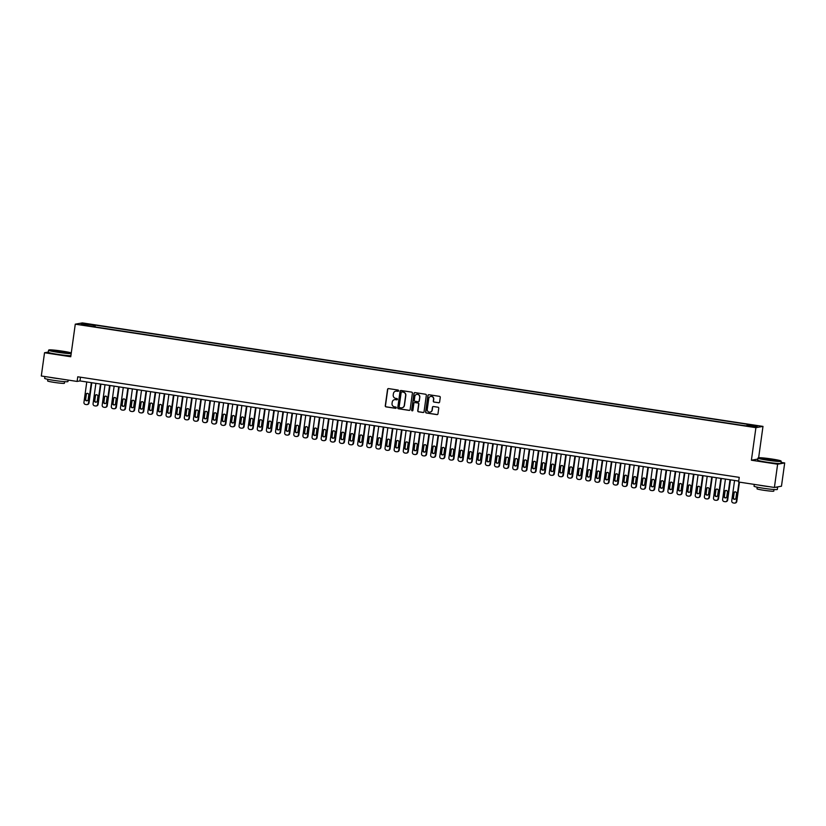 <?xml version="1.0" encoding="UTF-8"?>
<svg xmlns="http://www.w3.org/2000/svg" width="826" height="826" viewBox="0 0 826 826"><rect width="100%" height="100%" fill="white"/><g stroke="black" fill="none" stroke-linecap="round" stroke-linejoin="round"><path stroke-width="1.24" d="M398.628 390.791A0.65 0.63 -100.1 0 0 398.091 390.048L388.571 388.602A0.919 0.909 -100.1 0 0 387.549 389.387L385.267 405.814A0.919 0.909 -100.1 0 0 386.041 406.867L395.551 408.312A0.65 0.63 -100.1 0 0 396.274 407.765A0.65 0.63 -100.1 0 0 395.737 407.032L394.498 406.846A2.953 2.891 -100.1 0 1 392.04 403.491L392.236 402.117A2.953 2.891 -100.1 0 1 395.499 399.639L396.738 399.825A0.65 0.63 -100.1 0 0 397.451 399.278A0.65 0.63 -100.1 0 0 396.914 398.545L395.685 398.359A2.953 2.891 -100.1 0 1 393.217 395.004L393.413 393.63A2.953 2.891 -100.1 0 1 396.676 391.142L397.915 391.328A0.65 0.63 -100.1 0 0 398.628 390.791M755.212 425.38L751.619 425.07L755.212 425.38M438.596 402.789A0.919 0.909 -100.1 0 0 439.618 402.004L440.258 397.399A0.919 0.909 -100.1 0 0 439.484 396.346L428.921 394.735A0.919 0.909 -100.1 0 0 427.899 395.52L425.617 411.947A0.919 0.909 -100.1 0 0 426.381 413L436.954 414.611A0.919 0.909 -100.1 0 0 437.976 413.826L438.751 408.261A0.919 0.909 -100.1 0 0 437.976 407.208L433.454 406.526A0.919 0.909 -100.1 0 0 432.432 407.301L432.05 410.068A2.468 2.416 -100.1 0 1 430.088 412.133A2.468 2.416 -100.1 0 1 427.259 409.335L428.766 398.514A2.468 2.416 -100.1 0 1 430.718 396.449A2.468 2.416 -100.1 0 1 433.557 399.247L433.299 401.044A0.919 0.909 -100.1 0 0 434.073 402.097L438.782 402.747A0.919 0.909 -100.1 0 0 438.978 402.758M757.803 459.08L751.402 460.216L777.627 464.212L774.406 487.464L781.468 486.204L784.7 462.942L781.097 462.395M751.402 460.216L755.914 427.661L75.28 324.174L82.342 322.904L762.987 426.402L755.914 427.661M48.3 352.062L44.532 352.743L70.757 356.729L75.28 324.174M44.532 352.743L41.3 375.995L77.107 381.436L79.977 380.931L738.723 481.093M774.406 487.464L738.599 482.012L739.239 477.366L77.758 376.79L77.107 381.436M412.401 393.166A0.919 0.909 -100.1 0 0 411.637 392.113L401.064 390.502A0.919 0.909 -100.1 0 0 400.042 391.287L397.76 407.714A0.919 0.909 -100.1 0 0 398.535 408.767L409.097 410.377A0.919 0.909 -100.1 0 0 410.119 409.593L412.401 393.166M414.993 392.618L425.566 394.229A0.919 0.909 -100.1 0 1 426.33 395.282L424.048 411.709A0.919 0.909 -100.1 0 1 423.026 412.494L418.503 411.802A0.919 0.909 -100.1 0 1 417.739 410.749L418.658 404.09A0.919 0.909 -100.1 0 0 417.894 403.036L414.889 402.582A0.919 0.909 -100.1 0 0 413.867 403.356L412.907 410.295A0.65 0.63 -100.1 0 1 412.391 410.842A0.65 0.63 -100.1 0 1 411.658 410.109L413.971 393.403A0.919 0.909 -100.1 0 1 414.993 392.618M86.957 324.164L92.45 324.763L86.957 324.164M746.91 425.607L747.22 424.688L748.552 424.45L95.279 325.124L93.947 325.361L93.503 326.693M747.22 424.688L757.256 426.216L754.355 426.743L742.977 425.452L89.704 326.115L81.01 324.36L83.911 323.833L93.947 325.361M777.627 464.212L784.7 462.942M758.64 457.738L762.987 426.402M80.494 377.203L79.977 380.931M95.031 326.931L95.279 325.124M84.469 324.886L83.911 323.833M398.204 391.307A0.65 0.63 -100.1 0 1 398.101 391.297L396.872 391.111A2.953 2.891 -100.1 0 0 395.85 391.142M394.673 399.629A2.953 2.891 -100.1 0 1 395.695 399.598L396.924 399.784A0.65 0.63 -100.1 0 0 397.027 399.794M388.385 388.602A0.919 0.909 -100.1 0 0 387.745 389.345L385.463 405.783A0.919 0.909 -100.1 0 0 386.227 406.836L395.747 408.281A0.65 0.63 -100.1 0 0 395.85 408.281M400.878 390.502A0.919 0.909 -100.1 0 0 400.238 391.245L397.956 407.683A0.919 0.909 -100.1 0 0 398.721 408.736L409.293 410.336A0.919 0.909 -100.1 0 0 409.49 410.346M401.88 391.937A0.65 0.63 -100.1 0 0 401.157 392.474L399.154 406.898A0.65 0.63 -100.1 0 0 399.691 407.641L400.992 407.837A2.953 2.891 -100.1 0 0 404.265 405.349L405.638 395.489A2.953 2.891 -100.1 0 0 403.171 392.133L402.066 391.896A0.65 0.63 -100.1 0 0 401.766 391.927M402.014 407.807A2.953 2.891 -100.1 0 0 404.461 405.318L404.265 405.349M402.066 391.896L403.367 392.092A2.953 2.891 -100.1 0 1 405.824 395.458L404.461 405.318M414.704 402.572A0.919 0.909 -100.1 0 1 415.086 402.551L418.08 403.005A0.919 0.909 -100.1 0 1 418.854 404.059L417.925 410.718A0.919 0.909 -100.1 0 0 418.699 411.771L423.222 412.453A0.919 0.909 -100.1 0 0 423.408 412.463M414.797 392.618A0.919 0.909 -100.1 0 0 414.167 393.362L411.844 410.078A0.65 0.63 -100.1 0 0 412.484 410.811M419.618 397.172A2.468 2.416 -100.1 0 0 416.789 394.374A2.468 2.416 -100.1 0 0 414.828 396.439L414.301 400.259A0.919 0.909 -100.1 0 0 415.065 401.302L418.07 401.756A0.919 0.909 -100.1 0 0 419.092 400.982L419.815 397.141A2.468 2.416 -100.1 0 0 416.882 394.363M418.452 401.735A0.919 0.909 -100.1 0 0 419.278 400.951L419.092 400.982M419.815 397.141L419.278 400.951M430.821 396.428A2.468 2.416 -100.1 0 1 433.743 399.206L433.495 401.013A0.919 0.909 -100.1 0 0 434.259 402.066L438.782 402.747M430.181 412.112A2.468 2.416 -100.1 0 0 432.246 410.026L432.05 410.068M433.268 406.516A0.919 0.909 -100.1 0 0 432.628 407.27L432.246 410.026M428.725 394.735A0.919 0.909 -100.1 0 0 428.085 395.478L425.803 411.916A0.919 0.909 -100.1 0 0 426.577 412.969L437.14 414.569A0.919 0.909 -100.1 0 0 437.336 414.58M91.335 382.655L88.506 403.005A1.879 1.838 -100.1 0 1 86.431 404.595L85.512 404.451A1.879 1.838 -100.1 0 1 83.953 402.314L86.771 381.963M91.789 382.727L88.991 402.923A1.879 1.838 79.9 0 1 87.494 404.503L87.019 404.585M87.288 393.341A1.507 1.476 -100.1 0 0 86.327 394.539L85.708 399.01A1.507 1.476 -100.1 0 0 87.195 400.734M88.155 399.536L88.774 395.076A1.507 1.476 -100.1 0 0 87.05 393.372A1.507 1.476 -100.1 0 0 85.852 394.632L85.233 399.092A1.507 1.476 -100.1 0 0 86.957 400.796A1.507 1.476 -100.1 0 0 88.155 399.536M71.284 352.929A11.481 0.743 7.9 0 0 62.58 351.174A11.481 0.743 7.9 0 0 48.899 349.966A11.481 0.743 7.9 0 0 57.913 352A11.481 0.743 7.9 0 0 71.232 353.301M71.191 353.642A11.76 0.764 -172.1 0 1 57.82 352.289A11.76 0.764 -172.1 0 1 48.558 350.245A11.76 0.764 -172.1 0 1 48.589 350.203L48.899 349.966M61.413 351.38L65.915 352.392L54.568 350.823L61.413 351.38M65.326 352.454L55.115 351.04M68.166 380.074L67.959 381.571A11.76 0.764 -172.1 0 1 53.917 380.383A11.76 0.764 -172.1 0 1 44.656 378.339L44.903 376.542M59.978 378.835A11.76 0.764 -172.1 0 1 54.248 378.06A11.76 0.764 -172.1 0 1 49.085 377.172M64.624 381.643L64.397 383.264A8.466 0.547 -172.1 0 1 54.289 382.407A8.466 0.547 -172.1 0 1 47.619 380.931L47.846 379.32M70.902 355.686A11.76 0.764 -172.1 0 1 57.531 354.333A11.76 0.764 -172.1 0 1 48.269 352.299L48.558 350.245M771.959 459.029A11.481 0.743 7.9 0 0 758.289 457.821A11.481 0.743 7.9 0 0 767.292 459.865A11.481 0.743 7.9 0 0 780.983 460.97A11.481 0.743 7.9 0 0 771.959 459.029M780.983 460.97L781.22 461.29A11.76 0.764 -172.1 0 1 781.241 461.342A11.76 0.764 -172.1 0 1 767.199 460.154A11.76 0.764 -172.1 0 1 757.938 458.11A11.76 0.764 -172.1 0 1 757.969 458.069L758.289 457.821M770.792 459.235L775.294 460.258L763.947 458.688L770.792 459.235M774.705 460.319L764.504 458.905M777.442 486.917A11.76 0.764 -172.1 0 1 777.669 487.113L777.338 489.436A11.76 0.764 -172.1 0 1 763.307 488.249A11.76 0.764 -172.1 0 1 754.035 486.204L754.293 484.408M769.357 486.7A11.76 0.764 -172.1 0 1 763.627 485.915A11.76 0.764 -172.1 0 1 758.475 485.038M774.003 489.508L773.786 491.119A8.466 0.547 -172.1 0 1 763.678 490.262A8.466 0.547 -172.1 0 1 757.008 488.796L757.225 487.185M781.241 461.342L780.952 463.386A11.76 0.764 -172.1 0 1 766.92 462.199A11.76 0.764 -172.1 0 1 757.648 460.154L757.938 458.11M777.669 487.113A11.76 0.764 -172.1 0 1 775.562 487.257M100.462 384.038L97.633 404.399A1.879 1.838 -100.1 0 1 95.548 405.979L94.639 405.845A1.879 1.838 -100.1 0 1 93.07 403.707L95.899 383.347M100.917 384.111L98.108 404.317A1.879 1.838 79.9 0 1 96.621 405.886L96.136 405.969M96.415 394.735A1.507 1.476 -100.1 0 0 95.455 395.933L94.835 400.393A1.507 1.476 -100.1 0 0 96.322 402.117M97.282 400.92L97.902 396.459A1.507 1.476 -100.1 0 0 96.177 394.756A1.507 1.476 -100.1 0 0 94.98 396.015L94.36 400.476A1.507 1.476 -100.1 0 0 96.084 402.179A1.507 1.476 -100.1 0 0 97.282 400.92M109.579 385.432L106.761 405.783A1.879 1.838 -100.1 0 1 104.675 407.363L103.766 407.228A1.879 1.838 -100.1 0 1 102.197 405.091L105.026 384.73M110.044 385.494L107.235 405.7A1.879 1.838 79.9 0 1 105.738 407.27L105.263 407.363M105.542 396.119A1.507 1.476 -100.1 0 0 104.582 397.316L103.962 401.777A1.507 1.476 -100.1 0 0 105.439 403.511M106.399 402.314L107.019 397.843A1.507 1.476 -100.1 0 0 105.294 396.139A1.507 1.476 -100.1 0 0 104.107 397.399L103.487 401.87A1.507 1.476 -100.1 0 0 105.212 403.573A1.507 1.476 -100.1 0 0 106.399 402.314M118.707 386.816L115.877 407.177A1.879 1.838 -100.1 0 1 113.802 408.756L112.883 408.612A1.879 1.838 -100.1 0 1 111.324 406.475L114.143 386.124M119.161 386.888L116.363 407.084A1.879 1.838 79.9 0 1 114.866 408.663L114.391 408.746M114.659 397.502A1.507 1.476 -100.1 0 0 113.699 398.7L113.079 403.171A1.507 1.476 -100.1 0 0 114.566 404.895M115.526 403.697L116.146 399.237A1.507 1.476 -100.1 0 0 114.422 397.533A1.507 1.476 -100.1 0 0 113.224 398.793L112.604 403.253A1.507 1.476 -100.1 0 0 114.329 404.957A1.507 1.476 -100.1 0 0 115.526 403.697M127.834 388.199L125.005 408.56A1.879 1.838 -100.1 0 1 122.919 410.14L122.011 410.006A1.879 1.838 -100.1 0 1 120.441 407.868L123.27 387.508M128.288 388.272L125.48 408.478A1.879 1.838 79.9 0 1 123.993 410.047L123.508 410.13M123.786 398.896A1.507 1.476 -100.1 0 0 122.826 400.094L122.207 404.554A1.507 1.476 -100.1 0 0 123.694 406.278M124.654 405.081L125.273 400.62A1.507 1.476 -100.1 0 0 123.549 398.917A1.507 1.476 -100.1 0 0 122.351 400.176L121.732 404.637A1.507 1.476 -100.1 0 0 123.456 406.351A1.507 1.476 -100.1 0 0 124.654 405.081M136.951 389.593L134.132 409.944A1.879 1.838 -100.1 0 1 132.046 411.534L131.138 411.389A1.879 1.838 -100.1 0 1 129.568 409.252L132.397 388.891M137.415 389.655L134.607 409.861A1.879 1.838 79.9 0 1 133.11 411.441L132.635 411.524M132.914 400.28A1.507 1.476 -100.1 0 0 131.953 401.477L131.334 405.948A1.507 1.476 -100.1 0 0 132.81 407.672M133.771 406.475L134.39 402.004A1.507 1.476 -100.1 0 0 132.666 400.3A1.507 1.476 -100.1 0 0 131.479 401.56L130.859 406.031A1.507 1.476 -100.1 0 0 132.583 407.734A1.507 1.476 -100.1 0 0 133.771 406.475M146.078 390.977L143.249 411.338A1.879 1.838 -100.1 0 1 141.174 412.917L140.255 412.773A1.879 1.838 -100.1 0 1 138.696 410.636L141.514 390.285M146.532 391.049L143.734 411.245A1.879 1.838 79.9 0 1 142.237 412.824L141.762 412.907M142.031 401.673A1.507 1.476 -100.1 0 0 141.07 402.871L140.451 407.332A1.507 1.476 -100.1 0 0 141.938 409.056M142.898 407.858L143.517 403.398A1.507 1.476 -100.1 0 0 141.793 401.694A1.507 1.476 -100.1 0 0 140.596 402.954L139.976 407.414A1.507 1.476 -100.1 0 0 141.7 409.118A1.507 1.476 -100.1 0 0 142.898 407.858M155.205 392.36L152.376 412.721A1.879 1.838 -100.1 0 1 150.291 414.301L149.382 414.167A1.879 1.838 -100.1 0 1 147.813 412.029L150.642 391.669M155.66 392.433L152.851 412.639A1.879 1.838 79.9 0 1 151.364 414.208L150.879 414.301M151.158 403.057A1.507 1.476 -100.1 0 0 150.198 404.255L149.578 408.715A1.507 1.476 -100.1 0 0 151.065 410.45M152.025 409.252L152.645 404.781A1.507 1.476 -100.1 0 0 150.921 403.078A1.507 1.476 -100.1 0 0 149.723 404.337L149.103 408.808A1.507 1.476 -100.1 0 0 150.828 410.512A1.507 1.476 -100.1 0 0 152.025 409.252M164.322 393.754L161.504 414.105A1.879 1.838 -100.1 0 1 159.418 415.695L158.509 415.55A1.879 1.838 -100.1 0 1 156.94 413.413L159.769 393.062M164.787 393.816L161.979 414.022A1.879 1.838 79.9 0 1 160.481 415.602L160.007 415.685M160.285 404.441A1.507 1.476 -100.1 0 0 159.325 405.638L158.706 410.109A1.507 1.476 -100.1 0 0 160.182 411.833M161.142 410.636L161.762 406.175A1.507 1.476 -100.1 0 0 160.037 404.461A1.507 1.476 -100.1 0 0 158.85 405.731L158.231 410.192A1.507 1.476 -100.1 0 0 159.955 411.895A1.507 1.476 -100.1 0 0 161.142 410.636M173.45 395.138L170.631 415.499A1.879 1.838 -100.1 0 1 168.545 417.078L167.626 416.944A1.879 1.838 -100.1 0 1 166.067 414.807L168.886 394.446M173.904 395.21L171.106 415.406A1.879 1.838 79.9 0 1 169.609 416.985L169.134 417.068M169.402 405.834A1.507 1.476 -100.1 0 0 168.442 407.032L167.823 411.493A1.507 1.476 -100.1 0 0 169.309 413.217M170.27 412.019L170.889 407.559A1.507 1.476 -100.1 0 0 169.165 405.855A1.507 1.476 -100.1 0 0 167.967 407.115L167.348 411.575A1.507 1.476 -100.1 0 0 169.072 413.279A1.507 1.476 -100.1 0 0 170.27 412.019M182.577 396.521L179.748 416.882A1.879 1.838 -100.1 0 1 177.662 418.462L176.754 418.328A1.879 1.838 -100.1 0 1 175.184 416.19L178.013 395.83M183.031 396.594L180.223 416.8A1.879 1.838 79.9 0 1 178.736 418.369L178.261 418.462M178.53 407.218A1.507 1.476 -100.1 0 0 177.569 408.416L176.95 412.876A1.507 1.476 -100.1 0 0 178.437 414.611M179.397 413.413L180.016 408.942A1.507 1.476 -100.1 0 0 178.292 407.239A1.507 1.476 -100.1 0 0 177.094 408.498L176.475 412.969A1.507 1.476 -100.1 0 0 178.199 414.673A1.507 1.476 -100.1 0 0 179.397 413.413M191.694 397.915L188.875 418.266A1.879 1.838 -100.1 0 1 186.79 419.856L185.881 419.711A1.879 1.838 -100.1 0 1 184.312 417.574L187.141 397.223M192.159 397.987L189.35 418.183A1.879 1.838 79.9 0 1 187.853 419.763L187.378 419.845M187.657 408.602A1.507 1.476 -100.1 0 0 186.697 409.799L186.077 414.27A1.507 1.476 -100.1 0 0 187.554 415.994M188.514 414.797L189.133 410.336A1.507 1.476 -100.1 0 0 187.409 408.633A1.507 1.476 -100.1 0 0 186.222 409.892L185.602 414.353A1.507 1.476 -100.1 0 0 187.326 416.056A1.507 1.476 -100.1 0 0 188.514 414.797M200.821 399.299L198.003 419.66A1.879 1.838 -100.1 0 1 195.917 421.239L194.998 421.105A1.879 1.838 -100.1 0 1 193.439 418.968L196.258 398.607M201.276 399.371L198.477 419.577A1.879 1.838 79.9 0 1 196.98 421.146L196.505 421.229M196.774 409.995A1.507 1.476 -100.1 0 0 195.814 411.193L195.194 415.654A1.507 1.476 -100.1 0 0 196.681 417.378M197.641 416.18L198.261 411.72A1.507 1.476 -100.1 0 0 196.536 410.016A1.507 1.476 -100.1 0 0 195.339 411.276L194.719 415.736A1.507 1.476 -100.1 0 0 196.443 417.44A1.507 1.476 -100.1 0 0 197.641 416.18M209.949 400.693L207.119 421.043A1.879 1.838 -100.1 0 1 205.034 422.623L204.125 422.489A1.879 1.838 -100.1 0 1 202.556 420.351L205.385 399.99M210.403 400.755L207.594 420.961A1.879 1.838 79.9 0 1 206.108 422.53L205.633 422.623M205.901 411.379A1.507 1.476 -100.1 0 0 204.941 412.577L204.321 417.037A1.507 1.476 -100.1 0 0 205.808 418.772M206.768 417.574L207.388 413.103A1.507 1.476 -100.1 0 0 205.664 411.4A1.507 1.476 -100.1 0 0 204.466 412.659L203.846 417.13A1.507 1.476 -100.1 0 0 205.571 418.834A1.507 1.476 -100.1 0 0 206.768 417.574M219.066 402.076L216.247 422.437A1.879 1.838 -100.1 0 1 214.161 424.017L213.253 423.872A1.879 1.838 -100.1 0 1 211.683 421.735L214.512 401.384M219.53 402.148L216.722 422.344A1.879 1.838 79.9 0 1 215.225 423.924L214.75 424.006M215.028 412.763A1.507 1.476 -100.1 0 0 214.068 413.96L213.449 418.431A1.507 1.476 -100.1 0 0 214.925 420.155M215.885 418.958L216.505 414.497A1.507 1.476 -100.1 0 0 214.781 412.793A1.507 1.476 -100.1 0 0 213.593 414.053L212.974 418.514A1.507 1.476 -100.1 0 0 214.698 420.217A1.507 1.476 -100.1 0 0 215.885 418.958M228.193 403.46L225.374 423.821A1.879 1.838 -100.1 0 1 223.288 425.4L222.37 425.266A1.879 1.838 -100.1 0 1 220.81 423.129L223.629 402.768M228.647 403.532L225.849 423.738A1.879 1.838 79.9 0 1 224.352 425.307L223.877 425.39M224.145 414.156A1.507 1.476 -100.1 0 0 223.185 415.354L222.566 419.815A1.507 1.476 -100.1 0 0 224.052 421.539M225.013 420.341L225.632 415.881A1.507 1.476 -100.1 0 0 223.908 414.177A1.507 1.476 -100.1 0 0 222.71 415.437L222.091 419.897A1.507 1.476 -100.1 0 0 223.815 421.611A1.507 1.476 -100.1 0 0 225.013 420.341M237.32 404.854L234.491 425.204A1.879 1.838 -100.1 0 1 232.405 426.794L231.497 426.65A1.879 1.838 -100.1 0 1 229.927 424.512L232.756 404.151M237.774 404.916L234.966 425.122A1.879 1.838 79.9 0 1 233.479 426.701L233.004 426.784M233.273 415.54A1.507 1.476 -100.1 0 0 232.312 416.738L231.693 421.208A1.507 1.476 -100.1 0 0 233.18 422.933M234.14 421.735L234.76 417.264A1.507 1.476 -100.1 0 0 233.035 415.561A1.507 1.476 -100.1 0 0 231.838 416.82L231.218 421.291A1.507 1.476 -100.1 0 0 232.942 422.995A1.507 1.476 -100.1 0 0 234.14 421.735M246.437 406.237L243.618 426.598A1.879 1.838 -100.1 0 1 241.533 428.178L240.624 428.033A1.879 1.838 -100.1 0 1 239.055 425.896L241.884 405.545M246.902 406.309L244.093 426.505A1.879 1.838 79.9 0 1 242.596 428.085L242.121 428.167M242.4 416.934A1.507 1.476 -100.1 0 0 241.44 418.132L240.82 422.592A1.507 1.476 -100.1 0 0 242.297 424.316M243.257 423.118L243.876 418.658A1.507 1.476 -100.1 0 0 242.152 416.954A1.507 1.476 -100.1 0 0 240.965 418.214L240.345 422.675A1.507 1.476 -100.1 0 0 242.07 424.378A1.507 1.476 -100.1 0 0 243.257 423.118M255.564 407.621L252.746 427.982A1.879 1.838 -100.1 0 1 250.66 429.561L249.741 429.427A1.879 1.838 -100.1 0 1 248.182 427.29L251.001 406.929M256.019 407.693L253.221 427.899A1.879 1.838 79.9 0 1 251.724 429.468L251.249 429.561M251.517 418.317A1.507 1.476 -100.1 0 0 250.557 419.515L249.937 423.975A1.507 1.476 -100.1 0 0 251.424 425.71M252.384 424.512L253.004 420.042A1.507 1.476 -100.1 0 0 251.28 418.338A1.507 1.476 -100.1 0 0 250.082 419.598L249.462 424.068A1.507 1.476 -100.1 0 0 251.187 425.772A1.507 1.476 -100.1 0 0 252.384 424.512M264.692 409.015L261.863 429.365A1.879 1.838 -100.1 0 1 259.777 430.955L258.868 430.811A1.879 1.838 -100.1 0 1 257.299 428.673L260.128 408.323M265.146 409.076L262.338 429.283A1.879 1.838 79.9 0 1 260.851 430.862L260.376 430.945M260.644 419.701A1.507 1.476 -100.1 0 0 259.684 420.899L259.065 425.369A1.507 1.476 -100.1 0 0 260.551 427.094M261.512 425.896L262.131 421.436A1.507 1.476 -100.1 0 0 260.407 419.722A1.507 1.476 -100.1 0 0 259.209 420.992L258.59 425.452A1.507 1.476 -100.1 0 0 260.314 427.156A1.507 1.476 -100.1 0 0 261.512 425.896M273.809 410.398L270.99 430.759A1.879 1.838 -100.1 0 1 268.904 432.339L267.996 432.204A1.879 1.838 -100.1 0 1 266.426 430.067L269.255 409.706M274.273 410.47L271.465 430.666A1.879 1.838 79.9 0 1 269.968 432.246L269.493 432.328M269.772 421.095A1.507 1.476 -100.1 0 0 268.811 422.292L268.192 426.753A1.507 1.476 -100.1 0 0 269.668 428.477M270.629 427.279L271.248 422.819A1.507 1.476 -100.1 0 0 269.524 421.115A1.507 1.476 -100.1 0 0 268.336 422.375L267.717 426.835A1.507 1.476 -100.1 0 0 269.441 428.539A1.507 1.476 -100.1 0 0 270.629 427.279M282.936 411.782L280.117 432.143A1.879 1.838 -100.1 0 1 278.032 433.722L277.113 433.588A1.879 1.838 -100.1 0 1 275.554 431.451L278.372 411.09M283.39 411.854L280.592 432.06A1.879 1.838 79.9 0 1 279.095 433.629L278.62 433.722M278.889 422.478A1.507 1.476 -100.1 0 0 277.939 423.676L277.319 428.136A1.507 1.476 -100.1 0 0 278.796 429.871M279.756 428.673L280.375 424.203A1.507 1.476 -100.1 0 0 278.651 422.499A1.507 1.476 -100.1 0 0 277.453 423.759L276.834 428.229A1.507 1.476 -100.1 0 0 278.558 429.933A1.507 1.476 -100.1 0 0 279.756 428.673M292.063 413.176L289.234 433.526A1.879 1.838 -100.1 0 1 287.149 435.116L286.24 434.972A1.879 1.838 -100.1 0 1 284.671 432.834L287.5 412.484M292.518 413.248L289.709 433.444A1.879 1.838 79.9 0 1 288.222 435.023L287.747 435.106M288.016 423.862A1.507 1.476 -100.1 0 0 287.056 425.06L286.436 429.53A1.507 1.476 -100.1 0 0 287.923 431.255M288.883 430.057L289.503 425.596A1.507 1.476 -100.1 0 0 287.778 423.893A1.507 1.476 -100.1 0 0 286.581 425.153L285.961 429.613A1.507 1.476 -100.1 0 0 287.685 431.317A1.507 1.476 -100.1 0 0 288.883 430.057M301.18 414.559L298.362 434.92A1.879 1.838 -100.1 0 1 296.276 436.5L295.367 436.365A1.879 1.838 -100.1 0 1 293.798 434.228L296.627 413.867M301.645 414.631L298.836 434.837A1.879 1.838 79.9 0 1 297.339 436.407L296.864 436.489M297.143 425.256A1.507 1.476 -100.1 0 0 296.183 426.453L295.563 430.914A1.507 1.476 -100.1 0 0 297.04 432.638M298 431.44L298.62 426.98A1.507 1.476 -100.1 0 0 296.895 425.276A1.507 1.476 -100.1 0 0 295.708 426.536L295.089 430.996A1.507 1.476 -100.1 0 0 296.813 432.7A1.507 1.476 -100.1 0 0 298 431.44M310.308 415.953L307.489 436.304A1.879 1.838 -100.1 0 1 305.403 437.883L304.484 437.749A1.879 1.838 -100.1 0 1 302.925 435.612L305.744 415.251M310.762 416.015L307.964 436.221A1.879 1.838 79.9 0 1 306.467 437.79L305.992 437.883M306.26 426.639A1.507 1.476 -100.1 0 0 305.31 427.837L304.691 432.297A1.507 1.476 -100.1 0 0 306.167 434.032M307.127 432.834L307.747 428.364A1.507 1.476 -100.1 0 0 306.023 426.66A1.507 1.476 -100.1 0 0 304.825 427.92L304.205 432.39A1.507 1.476 -100.1 0 0 305.93 434.094A1.507 1.476 -100.1 0 0 307.127 432.834M319.435 417.337L316.606 437.697A1.879 1.838 -100.1 0 1 314.53 439.277L313.612 439.133A1.879 1.838 -100.1 0 1 312.042 436.995L314.871 416.645M319.889 417.409L317.081 437.604A1.879 1.838 79.9 0 1 315.594 439.184L315.119 439.267M315.387 428.023A1.507 1.476 -100.1 0 0 314.427 429.221L313.808 433.691A1.507 1.476 -100.1 0 0 315.295 435.416M316.255 434.218L316.874 429.757A1.507 1.476 -100.1 0 0 315.15 428.054A1.507 1.476 -100.1 0 0 313.952 429.313L313.333 433.774A1.507 1.476 -100.1 0 0 315.057 435.478A1.507 1.476 -100.1 0 0 316.255 434.218M328.552 418.72L325.733 439.081A1.879 1.838 -100.1 0 1 323.647 440.661L322.739 440.526A1.879 1.838 -100.1 0 1 321.169 438.389L323.998 418.028M329.016 418.792L326.208 438.998A1.879 1.838 79.9 0 1 324.711 440.568L324.236 440.65M324.515 429.417A1.507 1.476 -100.1 0 0 323.555 430.614L322.935 435.075A1.507 1.476 -100.1 0 0 324.411 436.799M325.372 435.601L325.991 431.141A1.507 1.476 -100.1 0 0 324.267 429.437A1.507 1.476 -100.1 0 0 323.08 430.697L322.46 435.157A1.507 1.476 -100.1 0 0 324.184 436.871A1.507 1.476 -100.1 0 0 325.372 435.601M337.679 420.114L334.86 440.464A1.879 1.838 -100.1 0 1 332.775 442.055L331.856 441.91A1.879 1.838 -100.1 0 1 330.297 439.773L333.115 419.412M338.133 420.176L335.335 440.382A1.879 1.838 79.9 0 1 333.838 441.962L333.363 442.044M333.632 430.8A1.507 1.476 -100.1 0 0 332.682 431.998L332.062 436.469A1.507 1.476 -100.1 0 0 333.539 438.193M334.499 436.995L335.119 432.525A1.507 1.476 -100.1 0 0 333.394 430.821A1.507 1.476 -100.1 0 0 332.197 432.081L331.577 436.551A1.507 1.476 -100.1 0 0 333.301 438.255A1.507 1.476 -100.1 0 0 334.499 436.995M346.806 421.497L343.977 441.858A1.879 1.838 -100.1 0 1 341.902 443.438L340.983 443.294A1.879 1.838 -100.1 0 1 339.414 441.156L342.243 420.806M347.261 421.57L344.463 441.765A1.879 1.838 79.9 0 1 342.966 443.345L342.491 443.428M342.759 432.194A1.507 1.476 -100.1 0 0 341.799 433.392L341.179 437.852A1.507 1.476 -100.1 0 0 342.666 439.577M343.626 438.379L344.246 433.918A1.507 1.476 -100.1 0 0 342.522 432.215A1.507 1.476 -100.1 0 0 341.324 433.474L340.704 437.935A1.507 1.476 -100.1 0 0 342.429 439.639A1.507 1.476 -100.1 0 0 343.626 438.379M355.934 422.881L353.105 443.242A1.879 1.838 -100.1 0 1 351.019 444.822L350.11 444.687A1.879 1.838 -100.1 0 1 348.541 442.55L351.37 422.189M356.388 422.953L353.58 443.159A1.879 1.838 79.9 0 1 352.093 444.729L351.608 444.822M351.886 433.578A1.507 1.476 -100.1 0 0 350.926 434.775L350.307 439.236A1.507 1.476 -100.1 0 0 351.783 440.97M352.743 439.773L353.363 435.302A1.507 1.476 -100.1 0 0 351.639 433.598A1.507 1.476 -100.1 0 0 350.451 434.858L349.832 439.329A1.507 1.476 -100.1 0 0 351.556 441.032A1.507 1.476 -100.1 0 0 352.743 439.773M365.051 424.275L362.232 444.625A1.879 1.838 -100.1 0 1 360.146 446.216L359.227 446.071A1.879 1.838 -100.1 0 1 357.668 443.934L360.487 423.583M365.505 424.337L362.707 444.543A1.879 1.838 79.9 0 1 361.21 446.123L360.735 446.205M361.014 434.961A1.507 1.476 -100.1 0 0 360.053 436.159L359.434 440.63A1.507 1.476 -100.1 0 0 360.91 442.354M361.871 441.156L362.49 436.686A1.507 1.476 -100.1 0 0 360.766 434.982A1.507 1.476 -100.1 0 0 359.568 436.242L358.949 440.712A1.507 1.476 -100.1 0 0 360.673 442.416A1.507 1.476 -100.1 0 0 361.871 441.156M374.178 425.658L371.349 446.019A1.879 1.838 -100.1 0 1 369.274 447.599L368.355 447.465A1.879 1.838 -100.1 0 1 366.785 445.328L369.614 424.967M374.632 425.731L371.834 445.926A1.879 1.838 79.9 0 1 370.337 447.506L369.862 447.589M370.131 436.355A1.507 1.476 -100.1 0 0 369.17 437.553L368.551 442.013A1.507 1.476 -100.1 0 0 370.038 443.738M370.998 442.54L371.617 438.079A1.507 1.476 -100.1 0 0 369.893 436.376A1.507 1.476 -100.1 0 0 368.695 437.635L368.076 442.096A1.507 1.476 -100.1 0 0 369.8 443.799A1.507 1.476 -100.1 0 0 370.998 442.54M383.305 427.042L380.476 447.403A1.879 1.838 -100.1 0 1 378.391 448.983L377.482 448.848A1.879 1.838 -100.1 0 1 375.913 446.711L378.742 426.35M383.76 427.114L380.951 447.32A1.879 1.838 79.9 0 1 379.464 448.89L378.979 448.983M379.258 437.739A1.507 1.476 -100.1 0 0 378.298 438.936L377.678 443.397A1.507 1.476 -100.1 0 0 379.155 445.131M380.115 443.934L380.734 439.463A1.507 1.476 -100.1 0 0 379.01 437.759A1.507 1.476 -100.1 0 0 377.823 439.019L377.203 443.49A1.507 1.476 -100.1 0 0 378.928 445.193A1.507 1.476 -100.1 0 0 380.115 443.934M392.422 428.436L389.604 448.786A1.879 1.838 -100.1 0 1 387.518 450.376L386.599 450.232A1.879 1.838 -100.1 0 1 385.04 448.095L387.859 427.744M392.877 428.508L390.079 448.704A1.879 1.838 79.9 0 1 388.581 450.284L388.106 450.366M388.385 439.122A1.507 1.476 -100.1 0 0 387.425 440.32L386.805 444.791A1.507 1.476 -100.1 0 0 388.282 446.515M389.242 445.317L389.862 440.857A1.507 1.476 -100.1 0 0 388.137 439.153A1.507 1.476 -100.1 0 0 386.94 440.413L386.32 444.873A1.507 1.476 -100.1 0 0 388.044 446.577A1.507 1.476 -100.1 0 0 389.242 445.317M401.55 429.819L398.721 450.18A1.879 1.838 -100.1 0 1 396.645 451.76L395.726 451.626A1.879 1.838 -100.1 0 1 394.157 449.489L396.986 429.128M402.004 429.892L399.206 450.098A1.879 1.838 79.9 0 1 397.709 451.667L397.234 451.75M397.502 440.516A1.507 1.476 -100.1 0 0 396.542 441.714L395.922 446.174A1.507 1.476 -100.1 0 0 397.409 447.899M398.369 446.701L398.989 442.24A1.507 1.476 -100.1 0 0 397.265 440.537A1.507 1.476 -100.1 0 0 396.067 441.796L395.447 446.257A1.507 1.476 -100.1 0 0 397.172 447.96A1.507 1.476 -100.1 0 0 398.369 446.701M410.677 431.213L407.848 451.564A1.879 1.838 -100.1 0 1 405.762 453.144L404.854 453.009A1.879 1.838 -100.1 0 1 403.284 450.872L406.113 430.511M411.131 431.275L408.323 451.481A1.879 1.838 79.9 0 1 406.836 453.051L406.351 453.144M406.629 441.9A1.507 1.476 -100.1 0 0 405.669 443.097L405.05 447.558A1.507 1.476 -100.1 0 0 406.526 449.292M407.486 448.095L408.106 443.624A1.507 1.476 -100.1 0 0 406.382 441.92A1.507 1.476 -100.1 0 0 405.194 443.18L404.575 447.651A1.507 1.476 -100.1 0 0 406.299 449.354A1.507 1.476 -100.1 0 0 407.486 448.095M419.794 432.597L416.975 452.958A1.879 1.838 -100.1 0 1 414.889 454.537L413.981 454.393A1.879 1.838 -100.1 0 1 412.411 452.256L415.23 431.905M420.248 432.669L417.45 452.865A1.879 1.838 79.9 0 1 415.953 454.445L415.478 454.527M415.757 443.283A1.507 1.476 -100.1 0 0 414.797 444.481L414.177 448.952A1.507 1.476 -100.1 0 0 415.654 450.676M416.614 449.478L417.233 445.018A1.507 1.476 -100.1 0 0 415.509 443.314A1.507 1.476 -100.1 0 0 414.311 444.574L413.692 449.034A1.507 1.476 -100.1 0 0 415.416 450.738A1.507 1.476 -100.1 0 0 416.614 449.478M428.921 433.98L426.092 454.341A1.879 1.838 -100.1 0 1 424.017 455.921L423.098 455.787A1.879 1.838 -100.1 0 1 421.528 453.65L424.358 433.289M429.375 434.053L426.577 454.259A1.879 1.838 79.9 0 1 425.08 455.828L424.605 455.911M424.874 444.677A1.507 1.476 -100.1 0 0 423.914 445.875L423.294 450.335A1.507 1.476 -100.1 0 0 424.781 452.059M425.741 450.862L426.361 446.401A1.507 1.476 -100.1 0 0 424.636 444.698A1.507 1.476 -100.1 0 0 423.439 445.957L422.819 450.418A1.507 1.476 -100.1 0 0 424.543 452.132A1.507 1.476 -100.1 0 0 425.741 450.862M438.048 435.374L435.219 455.725A1.879 1.838 -100.1 0 1 433.134 457.315L432.225 457.17A1.879 1.838 -100.1 0 1 430.656 455.033L433.485 434.672M438.503 435.436L435.694 455.642A1.879 1.838 79.9 0 1 434.208 457.222L433.722 457.305M434.001 446.061A1.507 1.476 -100.1 0 0 433.041 447.258L432.421 451.729A1.507 1.476 -100.1 0 0 433.898 453.453M434.858 452.256L435.478 447.785A1.507 1.476 -100.1 0 0 433.753 446.081A1.507 1.476 -100.1 0 0 432.566 447.341L431.946 451.812A1.507 1.476 -100.1 0 0 433.671 453.515A1.507 1.476 -100.1 0 0 434.858 452.256M447.165 436.758L444.347 457.119A1.879 1.838 -100.1 0 1 442.261 458.698L441.352 458.554A1.879 1.838 -100.1 0 1 439.783 456.417L442.602 436.066M447.62 436.83L444.822 457.026A1.879 1.838 79.9 0 1 443.325 458.606L442.85 458.688M443.128 447.455A1.507 1.476 -100.1 0 0 442.168 448.652L441.549 453.113A1.507 1.476 -100.1 0 0 443.025 454.837M443.985 453.639L444.605 449.179A1.507 1.476 -100.1 0 0 442.881 447.475A1.507 1.476 -100.1 0 0 441.683 448.735L441.063 453.195A1.507 1.476 -100.1 0 0 442.788 454.899A1.507 1.476 -100.1 0 0 443.985 453.639M456.293 438.141L453.464 458.502A1.879 1.838 -100.1 0 1 451.388 460.082L450.469 459.948A1.879 1.838 -100.1 0 1 448.9 457.81L451.729 437.45M456.747 438.214L453.949 458.42A1.879 1.838 79.9 0 1 452.452 459.989L451.977 460.082M452.245 448.838A1.507 1.476 -100.1 0 0 451.285 450.036L450.666 454.496A1.507 1.476 -100.1 0 0 452.152 456.231M453.113 455.033L453.732 450.562A1.507 1.476 -100.1 0 0 452.008 448.859A1.507 1.476 -100.1 0 0 450.81 450.118L450.191 454.589A1.507 1.476 -100.1 0 0 451.915 456.293A1.507 1.476 -100.1 0 0 453.113 455.033M465.42 439.535L462.591 459.886A1.879 1.838 -100.1 0 1 460.505 461.476L459.597 461.331A1.879 1.838 -100.1 0 1 458.027 459.194L460.856 438.843M465.874 439.597L463.066 459.803A1.879 1.838 79.9 0 1 461.579 461.383L461.094 461.466M461.373 450.222A1.507 1.476 -100.1 0 0 460.412 451.419L459.793 455.89A1.507 1.476 -100.1 0 0 461.269 457.614M462.23 456.417L462.849 451.946A1.507 1.476 -100.1 0 0 461.125 450.242A1.507 1.476 -100.1 0 0 459.937 451.502L459.318 455.973A1.507 1.476 -100.1 0 0 461.042 457.676A1.507 1.476 -100.1 0 0 462.23 456.417M474.537 440.919L471.718 461.28A1.879 1.838 -100.1 0 1 469.633 462.859L468.724 462.725A1.879 1.838 -100.1 0 1 467.155 460.588L469.973 440.227M474.991 440.991L472.193 461.187A1.879 1.838 79.9 0 1 470.696 462.766L470.221 462.849M470.5 451.615A1.507 1.476 -100.1 0 0 469.54 452.813L468.92 457.274A1.507 1.476 -100.1 0 0 470.397 458.998M471.357 457.8L471.976 453.34A1.507 1.476 -100.1 0 0 470.252 451.636A1.507 1.476 -100.1 0 0 469.054 452.896L468.435 457.356A1.507 1.476 -100.1 0 0 470.159 459.06A1.507 1.476 -100.1 0 0 471.357 457.8M483.664 442.302L480.835 462.663A1.879 1.838 -100.1 0 1 478.76 464.243L477.841 464.109A1.879 1.838 -100.1 0 1 476.272 461.971L479.101 441.611M484.119 442.375L481.321 462.581A1.879 1.838 79.9 0 1 479.823 464.15L479.348 464.243M479.617 452.999A1.507 1.476 -100.1 0 0 478.657 454.197L478.037 458.657A1.507 1.476 -100.1 0 0 479.524 460.392M480.484 459.194L481.104 454.723A1.507 1.476 -100.1 0 0 479.379 453.02A1.507 1.476 -100.1 0 0 478.182 454.279L477.562 458.75A1.507 1.476 -100.1 0 0 479.286 460.454A1.507 1.476 -100.1 0 0 480.484 459.194M492.792 443.696L489.963 464.047A1.879 1.838 -100.1 0 1 487.877 465.637L486.968 465.492A1.879 1.838 -100.1 0 1 485.399 463.355L488.228 443.004M493.246 443.769L490.438 463.964A1.879 1.838 79.9 0 1 488.951 465.544L488.465 465.627M488.744 454.383A1.507 1.476 -100.1 0 0 487.784 455.58L487.164 460.051A1.507 1.476 -100.1 0 0 488.641 461.775M489.601 460.578L490.221 456.117A1.507 1.476 -100.1 0 0 488.496 454.414A1.507 1.476 -100.1 0 0 487.309 455.673L486.69 460.134A1.507 1.476 -100.1 0 0 488.414 461.837A1.507 1.476 -100.1 0 0 489.601 460.578M501.909 445.08L499.09 465.441A1.879 1.838 -100.1 0 1 497.004 467.02L496.096 466.886A1.879 1.838 -100.1 0 1 494.526 464.749L497.345 444.388M502.363 445.152L499.565 465.358A1.879 1.838 79.9 0 1 498.068 466.927L497.593 467.01M497.871 455.776A1.507 1.476 -100.1 0 0 496.911 456.974L496.292 461.435A1.507 1.476 -100.1 0 0 497.768 463.159M498.728 461.961L499.348 457.501A1.507 1.476 -100.1 0 0 497.624 455.797A1.507 1.476 -100.1 0 0 496.426 457.057L495.806 461.517A1.507 1.476 -100.1 0 0 497.531 463.221A1.507 1.476 -100.1 0 0 498.728 461.961M511.036 446.474L508.207 466.824A1.879 1.838 -100.1 0 1 506.131 468.404L505.213 468.27A1.879 1.838 -100.1 0 1 503.643 466.132L506.472 445.772M511.49 446.536L508.692 466.742A1.879 1.838 79.9 0 1 507.195 468.311L506.72 468.404M506.988 457.16A1.507 1.476 -100.1 0 0 506.028 458.358L505.409 462.818A1.507 1.476 -100.1 0 0 506.896 464.553M507.856 463.355L508.475 458.884A1.507 1.476 -100.1 0 0 506.751 457.181A1.507 1.476 -100.1 0 0 505.553 458.44L504.934 462.911A1.507 1.476 -100.1 0 0 506.658 464.615A1.507 1.476 -100.1 0 0 507.856 463.355M520.163 447.857L517.334 468.208A1.879 1.838 -100.1 0 1 515.248 469.798L514.34 469.653A1.879 1.838 -100.1 0 1 512.77 467.516L515.6 447.165M520.617 447.929L517.809 468.125A1.879 1.838 79.9 0 1 516.322 469.705L515.837 469.787M516.116 458.544A1.507 1.476 -100.1 0 0 515.156 459.741L514.536 464.212A1.507 1.476 -100.1 0 0 516.023 465.936M516.973 464.739L517.592 460.278A1.507 1.476 -100.1 0 0 515.868 458.575A1.507 1.476 -100.1 0 0 514.681 459.834L514.061 464.295A1.507 1.476 -100.1 0 0 515.785 465.998A1.507 1.476 -100.1 0 0 516.973 464.739M529.28 449.241L526.461 469.602A1.879 1.838 -100.1 0 1 524.376 471.181L523.467 471.047A1.879 1.838 -100.1 0 1 521.898 468.91L524.716 448.549M529.734 449.313L526.936 469.519A1.879 1.838 79.9 0 1 525.439 471.088L524.964 471.171M525.243 459.937A1.507 1.476 -100.1 0 0 524.283 461.135L523.663 465.596A1.507 1.476 -100.1 0 0 525.14 467.32M526.1 466.122L526.72 461.662A1.507 1.476 -100.1 0 0 524.995 459.958A1.507 1.476 -100.1 0 0 523.798 461.218L523.178 465.678A1.507 1.476 -100.1 0 0 524.902 467.392A1.507 1.476 -100.1 0 0 526.1 466.122M538.407 450.635L535.578 470.985A1.879 1.838 -100.1 0 1 533.503 472.575L532.584 472.431A1.879 1.838 -100.1 0 1 531.015 470.293L533.844 449.933M538.862 450.697L536.064 470.903A1.879 1.838 79.9 0 1 534.567 472.482L534.092 472.565M534.36 461.321A1.507 1.476 -100.1 0 0 533.4 462.519L532.78 466.989A1.507 1.476 -100.1 0 0 534.267 468.714M535.227 467.516L535.847 463.045A1.507 1.476 -100.1 0 0 534.123 461.342A1.507 1.476 -100.1 0 0 532.925 462.601L532.305 467.072A1.507 1.476 -100.1 0 0 534.03 468.776A1.507 1.476 -100.1 0 0 535.227 467.516M547.535 452.018L544.706 472.379A1.879 1.838 -100.1 0 1 542.62 473.959L541.711 473.814A1.879 1.838 -100.1 0 1 540.142 471.677L542.971 451.326M547.989 452.09L545.181 472.286A1.879 1.838 79.9 0 1 543.694 473.866L543.209 473.948M543.487 462.715A1.507 1.476 -100.1 0 0 542.527 463.902L541.908 468.373A1.507 1.476 -100.1 0 0 543.394 470.097M544.344 468.9L544.964 464.439A1.507 1.476 -100.1 0 0 543.24 462.736A1.507 1.476 -100.1 0 0 542.052 463.995L541.433 468.456A1.507 1.476 -100.1 0 0 543.157 470.159A1.507 1.476 -100.1 0 0 544.344 468.9M556.652 453.402L553.833 473.763A1.879 1.838 -100.1 0 1 551.747 475.342L550.839 475.208A1.879 1.838 -100.1 0 1 549.269 473.071L552.088 452.71M557.106 453.474L554.308 473.68A1.879 1.838 79.9 0 1 552.811 475.249L552.336 475.342M552.615 464.098A1.507 1.476 -100.1 0 0 551.654 465.296L551.035 469.757A1.507 1.476 -100.1 0 0 552.511 471.491M553.472 470.293L554.091 465.823A1.507 1.476 -100.1 0 0 552.367 464.119A1.507 1.476 -100.1 0 0 551.169 465.379L550.55 469.849A1.507 1.476 -100.1 0 0 552.274 471.553A1.507 1.476 -100.1 0 0 553.472 470.293M565.779 454.796L562.95 475.146A1.879 1.838 -100.1 0 1 560.875 476.736L559.956 476.592A1.879 1.838 -100.1 0 1 558.397 474.454L561.215 454.104M566.233 454.858L563.435 475.064A1.879 1.838 79.9 0 1 561.938 476.643L561.463 476.726M561.732 465.482A1.507 1.476 -100.1 0 0 560.771 466.68L560.152 471.15A1.507 1.476 -100.1 0 0 561.639 472.875M562.599 471.677L563.218 467.206A1.507 1.476 -100.1 0 0 561.494 465.503A1.507 1.476 -100.1 0 0 560.296 466.762L559.677 471.233A1.507 1.476 -100.1 0 0 561.401 472.937A1.507 1.476 -100.1 0 0 562.599 471.677M574.906 456.179L572.077 476.54A1.879 1.838 -100.1 0 1 569.992 478.12L569.083 477.986A1.879 1.838 -100.1 0 1 567.514 475.838L570.343 455.487M575.361 456.251L572.552 476.447A1.879 1.838 79.9 0 1 571.065 478.027L570.58 478.109M570.859 466.876A1.507 1.476 -100.1 0 0 569.899 468.074L569.279 472.534A1.507 1.476 -100.1 0 0 570.766 474.258M571.716 473.061L572.335 468.6A1.507 1.476 -100.1 0 0 570.611 466.897A1.507 1.476 -100.1 0 0 569.424 468.156L568.804 472.617A1.507 1.476 -100.1 0 0 570.529 474.32A1.507 1.476 -100.1 0 0 571.716 473.061M584.023 457.563L581.205 477.924A1.879 1.838 -100.1 0 1 579.119 479.503L578.21 479.369A1.879 1.838 -100.1 0 1 576.641 477.232L579.46 456.871M584.478 457.635L581.68 477.841A1.879 1.838 79.9 0 1 580.182 479.41L579.707 479.503M579.986 468.259A1.507 1.476 -100.1 0 0 579.026 469.457L578.407 473.917A1.507 1.476 -100.1 0 0 579.883 475.652M580.843 474.454L581.463 469.984A1.507 1.476 -100.1 0 0 579.738 468.28A1.507 1.476 -100.1 0 0 578.541 469.54L577.921 474.01A1.507 1.476 -100.1 0 0 579.645 475.714A1.507 1.476 -100.1 0 0 580.843 474.454M593.151 458.957L590.322 479.307A1.879 1.838 -100.1 0 1 588.246 480.897L587.327 480.753A1.879 1.838 -100.1 0 1 585.768 478.615L588.587 458.265M593.605 459.029L590.807 479.225A1.879 1.838 79.9 0 1 589.31 480.804L588.835 480.887M589.103 469.643A1.507 1.476 -100.1 0 0 588.143 470.841L587.523 475.311A1.507 1.476 -100.1 0 0 589.01 477.036M589.971 475.838L590.59 471.378A1.507 1.476 -100.1 0 0 588.866 469.674A1.507 1.476 -100.1 0 0 587.668 470.934L587.049 475.394A1.507 1.476 -100.1 0 0 588.773 477.098A1.507 1.476 -100.1 0 0 589.971 475.838M602.278 460.34L599.449 480.701A1.879 1.838 -100.1 0 1 597.363 482.281L596.455 482.147A1.879 1.838 -100.1 0 1 594.885 480.009L597.714 459.648M602.732 460.412L599.924 480.618A1.879 1.838 79.9 0 1 598.437 482.188L597.952 482.27M598.231 471.037A1.507 1.476 -100.1 0 0 597.27 472.235L596.651 476.695A1.507 1.476 -100.1 0 0 598.138 478.419M599.087 477.221L599.717 472.761A1.507 1.476 -100.1 0 0 597.983 471.057A1.507 1.476 -100.1 0 0 596.795 472.317L596.176 476.778A1.507 1.476 -100.1 0 0 597.9 478.481A1.507 1.476 -100.1 0 0 599.087 477.221M611.395 461.734L608.576 482.085A1.879 1.838 -100.1 0 1 606.49 483.664L605.582 483.53A1.879 1.838 -100.1 0 1 604.012 481.393L606.831 461.032M611.849 461.796L609.051 482.002A1.879 1.838 79.9 0 1 607.554 483.571L607.079 483.664M607.358 472.42A1.507 1.476 -100.1 0 0 606.398 473.618L605.778 478.078A1.507 1.476 -100.1 0 0 607.255 479.813M608.215 478.615L608.834 474.145A1.507 1.476 -100.1 0 0 607.11 472.441A1.507 1.476 -100.1 0 0 605.912 473.701L605.293 478.171A1.507 1.476 -100.1 0 0 607.017 479.875A1.507 1.476 -100.1 0 0 608.215 478.615M620.522 463.118L617.693 483.468A1.879 1.838 -100.1 0 1 615.618 485.058L614.699 484.914A1.879 1.838 -100.1 0 1 613.14 482.776L615.959 462.426M620.976 463.19L618.178 483.386A1.879 1.838 79.9 0 1 616.681 484.965L616.206 485.048M616.475 473.804A1.507 1.476 -100.1 0 0 615.515 475.002L614.895 479.472A1.507 1.476 -100.1 0 0 616.382 481.197M617.342 479.999L617.962 475.539A1.507 1.476 -100.1 0 0 616.237 473.835A1.507 1.476 -100.1 0 0 615.04 475.095L614.42 479.555A1.507 1.476 -100.1 0 0 616.144 481.259A1.507 1.476 -100.1 0 0 617.342 479.999M629.649 464.501L626.82 484.862A1.879 1.838 -100.1 0 1 624.735 486.442L623.826 486.308A1.879 1.838 -100.1 0 1 622.257 484.17L625.086 463.809M630.104 464.573L627.295 484.779A1.879 1.838 79.9 0 1 625.809 486.349L625.323 486.431M625.602 475.198A1.507 1.476 -100.1 0 0 624.642 476.395L624.022 480.856A1.507 1.476 -100.1 0 0 625.509 482.58M626.469 481.382L627.089 476.922A1.507 1.476 -100.1 0 0 625.354 475.218A1.507 1.476 -100.1 0 0 624.167 476.478L623.547 480.938A1.507 1.476 -100.1 0 0 625.272 482.652A1.507 1.476 -100.1 0 0 626.469 481.382M638.766 465.895L635.948 486.246A1.879 1.838 -100.1 0 1 633.862 487.836L632.953 487.691A1.879 1.838 -100.1 0 1 631.384 485.554L634.203 465.193M639.221 465.957L636.423 486.163A1.879 1.838 79.9 0 1 634.926 487.743L634.451 487.825M634.729 476.581A1.507 1.476 -100.1 0 0 633.769 477.779L633.15 482.25A1.507 1.476 -100.1 0 0 634.626 483.974M635.586 482.776L636.206 478.306A1.507 1.476 -100.1 0 0 634.482 476.602A1.507 1.476 -100.1 0 0 633.284 477.862L632.664 482.332A1.507 1.476 -100.1 0 0 634.389 484.036A1.507 1.476 -100.1 0 0 635.586 482.776M647.894 467.279L645.065 487.639A1.879 1.838 -100.1 0 1 642.989 489.219L642.07 489.075A1.879 1.838 -100.1 0 1 640.511 486.937L643.33 466.587M648.348 467.351L645.55 487.546A1.879 1.838 79.9 0 1 644.053 489.126L643.578 489.209M643.846 477.975A1.507 1.476 -100.1 0 0 642.886 479.163L642.267 483.633A1.507 1.476 -100.1 0 0 643.753 485.358M644.714 484.16L645.333 479.7A1.507 1.476 -100.1 0 0 643.609 477.996A1.507 1.476 -100.1 0 0 642.411 479.256L641.792 483.716A1.507 1.476 -100.1 0 0 643.516 485.42A1.507 1.476 -100.1 0 0 644.714 484.16M657.021 468.662L654.192 489.023A1.879 1.838 -100.1 0 1 652.106 490.603L651.198 490.468A1.879 1.838 -100.1 0 1 649.628 488.331L652.457 467.97M657.475 468.734L654.667 488.94A1.879 1.838 79.9 0 1 653.18 490.51L652.695 490.603M652.974 479.359A1.507 1.476 -100.1 0 0 652.013 480.556L651.394 485.017A1.507 1.476 -100.1 0 0 652.881 486.751M653.841 485.554L654.46 481.083A1.507 1.476 -100.1 0 0 652.726 479.379A1.507 1.476 -100.1 0 0 651.538 480.639L650.919 485.11A1.507 1.476 -100.1 0 0 652.643 486.813A1.507 1.476 -100.1 0 0 653.841 485.554M666.138 470.056L663.319 490.407A1.879 1.838 -100.1 0 1 661.234 491.997L660.325 491.852A1.879 1.838 -100.1 0 1 658.756 489.715L661.574 469.364M666.592 470.118L663.794 490.324A1.879 1.838 79.9 0 1 662.297 491.904L661.822 491.986M662.101 480.742A1.507 1.476 -100.1 0 0 661.141 481.94L660.521 486.411A1.507 1.476 -100.1 0 0 661.998 488.135M662.958 486.937L663.577 482.467A1.507 1.476 -100.1 0 0 661.853 480.763A1.507 1.476 -100.1 0 0 660.655 482.023L660.036 486.493A1.507 1.476 -100.1 0 0 661.76 488.197A1.507 1.476 -100.1 0 0 662.958 486.937M675.265 471.44L672.436 491.8A1.879 1.838 -100.1 0 1 670.361 493.38L669.442 493.246A1.879 1.838 -100.1 0 1 667.883 491.098L670.702 470.748M675.72 471.512L672.922 491.707A1.879 1.838 79.9 0 1 671.424 493.287L670.949 493.37M671.218 482.136A1.507 1.476 -100.1 0 0 670.258 483.334L669.638 487.794A1.507 1.476 -100.1 0 0 671.125 489.519M672.085 488.321L672.705 483.86A1.507 1.476 -100.1 0 0 670.98 482.157A1.507 1.476 -100.1 0 0 669.783 483.416L669.163 487.877A1.507 1.476 -100.1 0 0 670.888 489.581A1.507 1.476 -100.1 0 0 672.085 488.321M684.393 472.823L681.564 493.184A1.879 1.838 -100.1 0 1 679.478 494.764L678.569 494.629A1.879 1.838 -100.1 0 1 677 492.492L679.829 472.131M684.847 472.895L682.039 493.101A1.879 1.838 79.9 0 1 680.552 494.671L680.066 494.764M680.345 483.52A1.507 1.476 -100.1 0 0 679.385 484.717L678.765 489.178A1.507 1.476 -100.1 0 0 680.252 490.912M681.213 489.715L681.832 485.244A1.507 1.476 -100.1 0 0 680.097 483.54A1.507 1.476 -100.1 0 0 678.91 484.8L678.291 489.271A1.507 1.476 -100.1 0 0 680.015 490.974A1.507 1.476 -100.1 0 0 681.213 489.715M693.51 474.217L690.691 494.567A1.879 1.838 -100.1 0 1 688.605 496.158L687.697 496.013A1.879 1.838 -100.1 0 1 686.127 493.876L688.946 473.525M693.964 474.289L691.166 494.485A1.879 1.838 79.9 0 1 689.669 496.065L689.194 496.147M689.473 484.903A1.507 1.476 -100.1 0 0 688.512 486.101L687.893 490.572A1.507 1.476 -100.1 0 0 689.369 492.296M690.33 491.098L690.949 486.638A1.507 1.476 -100.1 0 0 689.225 484.934A1.507 1.476 -100.1 0 0 688.027 486.194L687.408 490.654A1.507 1.476 -100.1 0 0 689.132 492.358A1.507 1.476 -100.1 0 0 690.33 491.098M702.637 475.6L699.808 495.961A1.879 1.838 -100.1 0 1 697.733 497.541L696.814 497.407A1.879 1.838 -100.1 0 1 695.255 495.27L698.073 474.909M703.091 475.673L700.293 495.868A1.879 1.838 79.9 0 1 698.796 497.448L698.321 497.531M698.59 486.297A1.507 1.476 -100.1 0 0 697.629 487.495L697.01 491.955A1.507 1.476 -100.1 0 0 698.497 493.68M699.457 492.482L700.076 488.021A1.507 1.476 -100.1 0 0 698.352 486.318A1.507 1.476 -100.1 0 0 697.154 487.577L696.535 492.038A1.507 1.476 -100.1 0 0 698.259 493.741A1.507 1.476 -100.1 0 0 699.457 492.482M711.764 476.994L708.935 497.345A1.879 1.838 -100.1 0 1 706.85 498.925L705.941 498.79A1.879 1.838 -100.1 0 1 704.372 496.653L707.201 476.292M712.218 477.056L709.41 497.262A1.879 1.838 79.9 0 1 707.923 498.832L707.438 498.925M707.717 487.681A1.507 1.476 -100.1 0 0 706.757 488.878L706.137 493.339A1.507 1.476 -100.1 0 0 707.624 495.073M708.584 493.876L709.204 489.405A1.507 1.476 -100.1 0 0 707.479 487.701A1.507 1.476 -100.1 0 0 706.282 488.961L705.662 493.432A1.507 1.476 -100.1 0 0 707.386 495.135A1.507 1.476 -100.1 0 0 708.584 493.876M720.881 478.378L718.062 498.728A1.879 1.838 -100.1 0 1 715.977 500.319L715.068 500.174A1.879 1.838 -100.1 0 1 713.499 498.037L716.318 477.686M721.335 478.45L718.537 498.646A1.879 1.838 79.9 0 1 717.04 500.226L716.565 500.308M716.844 489.064A1.507 1.476 -100.1 0 0 715.884 490.262L715.264 494.733A1.507 1.476 -100.1 0 0 716.741 496.457M717.701 495.259L718.321 490.799A1.507 1.476 -100.1 0 0 716.596 489.095A1.507 1.476 -100.1 0 0 715.399 490.355L714.779 494.815A1.507 1.476 -100.1 0 0 716.503 496.519A1.507 1.476 -100.1 0 0 717.701 495.259M730.008 479.761L727.179 500.122A1.879 1.838 -100.1 0 1 725.104 501.702L724.185 501.568A1.879 1.838 -100.1 0 1 722.626 499.431L725.445 479.07M730.463 479.834L727.665 500.04A1.879 1.838 79.9 0 1 726.168 501.609L725.693 501.692M725.961 490.458A1.507 1.476 -100.1 0 0 725.001 491.656L724.381 496.116A1.507 1.476 -100.1 0 0 725.868 497.841M726.828 496.643L727.448 492.182A1.507 1.476 -100.1 0 0 725.724 490.479A1.507 1.476 -100.1 0 0 724.526 491.738L723.906 496.199A1.507 1.476 -100.1 0 0 725.631 497.902A1.507 1.476 -100.1 0 0 726.828 496.643M739.002 482.085L736.307 501.506A1.879 1.838 -100.1 0 1 734.221 503.096L733.312 502.951A1.879 1.838 -100.1 0 1 731.743 500.814L734.572 480.453M739.456 482.147L736.782 501.423A1.879 1.838 79.9 0 1 735.295 503.003L734.81 503.086M735.088 491.842A1.507 1.476 -100.1 0 0 734.128 493.039L733.509 497.51A1.507 1.476 -100.1 0 0 734.995 499.234M735.956 498.037L736.575 493.566A1.507 1.476 -100.1 0 0 734.851 491.862A1.507 1.476 -100.1 0 0 733.653 493.122L733.034 497.593A1.507 1.476 -100.1 0 0 734.758 499.296A1.507 1.476 -100.1 0 0 735.956 498.037"/></g></svg>
